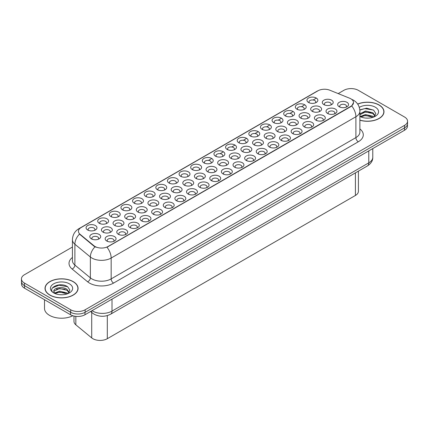 <?xml version="1.0" encoding="UTF-8"?>
<svg xmlns="http://www.w3.org/2000/svg" width="429" height="429" viewBox="0 0 429 429"><rect width="100%" height="100%" fill="white"/><g stroke="black" fill="none" stroke-linecap="round" stroke-linejoin="round"><path stroke-width="0.64" d="M192.294 169.589L192.294 169.589A5.448 3.148 180 0 1 192.294 165.138A5.448 3.148 180 0 1 200.005 165.138A5.448 3.148 180 0 1 200.005 169.589A5.448 3.148 180 0 1 192.294 169.589M199.11 170.007A3.405 1.968 0 0 0 199.555 169.031A3.405 1.968 0 0 0 198.557 167.642A3.405 1.968 0 0 0 194.846 167.213A3.405 1.968 0 0 0 192.744 169.031A3.405 1.968 0 0 0 193.189 170.007M180.673 176.298L180.673 176.298A5.448 3.148 180 0 1 180.673 171.847A5.448 3.148 180 0 1 188.379 171.847A5.448 3.148 180 0 1 188.379 176.298A5.448 3.148 180 0 1 180.673 176.298M187.484 176.716A3.405 1.968 0 0 0 187.934 175.745A3.405 1.968 0 0 0 186.937 174.351A3.405 1.968 0 0 0 183.221 173.927A3.405 1.968 0 0 0 181.118 175.745A3.405 1.968 0 0 0 181.564 176.716M169.047 183.011L169.047 183.011A5.448 3.148 180 0 1 169.047 178.561A5.448 3.148 180 0 1 176.753 178.561A5.448 3.148 180 0 1 176.753 183.011A5.448 3.148 180 0 1 169.047 183.011M175.863 183.43A3.405 1.968 0 0 0 176.308 182.454A3.405 1.968 0 0 0 175.311 181.065A3.405 1.968 0 0 0 171.595 180.636A3.405 1.968 0 0 0 169.493 182.454A3.405 1.968 0 0 0 169.943 183.43M134.17 203.148L134.17 203.148A5.448 3.148 180 0 1 134.17 198.697A5.448 3.148 180 0 1 141.881 198.697A5.448 3.148 180 0 1 141.881 203.148A5.448 3.148 180 0 1 134.17 203.148M140.985 203.561A3.405 1.968 0 0 0 141.431 202.59A3.405 1.968 0 0 0 140.433 201.201A3.405 1.968 0 0 0 136.722 200.772A3.405 1.968 0 0 0 134.62 202.59A3.405 1.968 0 0 0 135.065 203.561M122.544 209.856L122.544 209.856A5.448 3.148 180 0 1 122.544 205.405A5.448 3.148 180 0 1 130.255 205.405A5.448 3.148 180 0 1 130.255 209.856A5.448 3.148 180 0 1 122.544 209.856M129.36 210.274A3.405 1.968 0 0 0 129.805 209.304A3.405 1.968 0 0 0 128.807 207.909A3.405 1.968 0 0 0 125.096 207.486A3.405 1.968 0 0 0 122.994 209.304A3.405 1.968 0 0 0 123.439 210.274M110.923 216.57L110.923 216.57A5.448 3.148 180 0 1 110.923 212.119A5.448 3.148 180 0 1 118.629 212.119A5.448 3.148 180 0 1 118.629 216.57A5.448 3.148 180 0 1 110.923 216.57M117.734 216.988A3.405 1.968 0 0 0 118.184 216.012A3.405 1.968 0 0 0 117.187 214.623A3.405 1.968 0 0 0 113.471 214.194A3.405 1.968 0 0 0 111.368 216.012A3.405 1.968 0 0 0 111.813 216.988M99.297 223.278L99.297 223.278A5.448 3.148 180 0 1 99.297 218.833A5.448 3.148 180 0 1 107.003 218.833A5.448 3.148 180 0 1 107.003 223.278A5.448 3.148 180 0 1 99.297 223.278M106.108 223.697A3.405 1.968 0 0 0 106.558 222.726A3.405 1.968 0 0 0 105.561 221.332A3.405 1.968 0 0 0 101.845 220.908A3.405 1.968 0 0 0 99.743 222.726A3.405 1.968 0 0 0 100.193 223.697M157.422 189.725L157.422 189.725A5.448 3.148 180 0 1 157.422 185.274A5.448 3.148 180 0 1 165.127 185.274A5.448 3.148 180 0 1 165.127 189.725A5.448 3.148 180 0 1 157.422 189.725M164.237 190.138A3.405 1.968 0 0 0 164.682 189.168A3.405 1.968 0 0 0 163.685 187.773A3.405 1.968 0 0 0 159.974 187.35A3.405 1.968 0 0 0 157.867 189.168A3.405 1.968 0 0 0 158.317 190.138M145.796 196.434L145.796 196.434A5.448 3.148 180 0 1 145.796 191.983A5.448 3.148 180 0 1 153.507 191.983A5.448 3.148 180 0 1 153.507 196.434A5.448 3.148 180 0 1 145.796 196.434M152.611 196.852A3.405 1.968 0 0 0 153.056 195.876A3.405 1.968 0 0 0 152.059 194.487A3.405 1.968 0 0 0 148.348 194.064A3.405 1.968 0 0 0 146.246 195.876A3.405 1.968 0 0 0 146.691 196.852M203.92 162.875L203.92 162.875A5.448 3.148 180 0 1 203.92 158.424A5.448 3.148 180 0 1 211.631 158.424A5.448 3.148 180 0 1 211.631 162.875A5.448 3.148 180 0 1 203.92 162.875M210.736 163.293A3.405 1.968 0 0 0 211.181 162.318A3.405 1.968 0 0 0 210.183 160.929A3.405 1.968 0 0 0 206.472 160.505A3.405 1.968 0 0 0 204.37 162.318A3.405 1.968 0 0 0 204.815 163.293M215.546 156.167L215.546 156.167A5.448 3.148 180 0 1 215.546 151.716A5.448 3.148 180 0 1 223.257 151.716A5.448 3.148 180 0 1 223.257 156.167A5.448 3.148 180 0 1 215.546 156.167M222.361 156.58A3.405 1.968 0 0 0 222.807 155.609A3.405 1.968 0 0 0 221.809 154.22A3.405 1.968 0 0 0 218.098 153.791A3.405 1.968 0 0 0 215.996 155.609A3.405 1.968 0 0 0 216.441 156.58M227.172 149.453L227.172 149.453A5.448 3.148 180 0 1 227.172 145.002A5.448 3.148 180 0 1 234.877 145.002A5.448 3.148 180 0 1 234.877 149.453A5.448 3.148 180 0 1 227.172 149.453M233.987 149.871A3.405 1.968 0 0 0 234.432 148.895A3.405 1.968 0 0 0 233.435 147.506A3.405 1.968 0 0 0 229.724 147.077A3.405 1.968 0 0 0 227.617 148.895A3.405 1.968 0 0 0 228.067 149.871M238.797 142.739L238.797 142.739A5.448 3.148 180 0 1 238.797 138.294A5.448 3.148 180 0 1 246.503 138.294A5.448 3.148 180 0 1 246.503 142.739A5.448 3.148 180 0 1 238.797 142.739M245.613 143.157A3.405 1.968 0 0 0 246.058 142.187A3.405 1.968 0 0 0 245.061 140.792A3.405 1.968 0 0 0 241.345 140.369A3.405 1.968 0 0 0 239.243 142.187A3.405 1.968 0 0 0 239.693 143.157M250.423 136.031L250.423 136.031A5.448 3.148 180 0 1 250.423 131.58A5.448 3.148 180 0 1 258.129 131.58A5.448 3.148 180 0 1 258.129 136.031A5.448 3.148 180 0 1 250.423 136.031M257.234 136.449A3.405 1.968 0 0 0 257.684 135.473A3.405 1.968 0 0 0 256.687 134.084A3.405 1.968 0 0 0 252.971 133.655A3.405 1.968 0 0 0 250.868 135.473A3.405 1.968 0 0 0 251.314 136.449M262.044 129.317L262.044 129.317A5.448 3.148 180 0 1 262.044 124.866A5.448 3.148 180 0 1 269.755 124.866A5.448 3.148 180 0 1 269.755 129.317A5.448 3.148 180 0 1 262.044 129.317M268.86 129.735A3.405 1.968 0 0 0 269.305 128.759A3.405 1.968 0 0 0 268.307 127.37A3.405 1.968 0 0 0 264.596 126.946A3.405 1.968 0 0 0 262.494 128.759A3.405 1.968 0 0 0 262.939 129.735M273.67 122.608L273.67 122.608A5.448 3.148 180 0 1 273.67 118.157A5.448 3.148 180 0 1 281.381 118.157A5.448 3.148 180 0 1 281.381 122.608A5.448 3.148 180 0 1 273.67 122.608M280.486 123.021A3.405 1.968 0 0 0 280.931 122.05A3.405 1.968 0 0 0 279.933 120.662A3.405 1.968 0 0 0 276.222 120.233A3.405 1.968 0 0 0 274.12 122.05A3.405 1.968 0 0 0 274.565 123.021M285.296 115.894L285.296 115.894A5.448 3.148 180 0 1 285.296 111.443A5.448 3.148 180 0 1 293.007 111.443A5.448 3.148 180 0 1 293.007 115.894A5.448 3.148 180 0 1 285.296 115.894M292.111 116.313A3.405 1.968 0 0 0 292.557 115.337A3.405 1.968 0 0 0 291.559 113.948A3.405 1.968 0 0 0 287.848 113.519A3.405 1.968 0 0 0 285.746 115.337A3.405 1.968 0 0 0 286.191 116.313M296.922 109.18L296.922 109.18A5.448 3.148 180 0 1 296.922 104.735A5.448 3.148 180 0 1 304.628 104.735A5.448 3.148 180 0 1 304.628 109.18A5.448 3.148 180 0 1 296.922 109.18M303.737 109.599A3.405 1.968 0 0 0 304.182 108.628A3.405 1.968 0 0 0 303.185 107.234A3.405 1.968 0 0 0 299.474 106.81A3.405 1.968 0 0 0 297.367 108.628A3.405 1.968 0 0 0 297.817 109.599M308.548 102.472L308.548 102.472A5.448 3.148 180 0 1 308.548 98.021A5.448 3.148 180 0 1 316.253 98.021A5.448 3.148 180 0 1 316.253 102.472A5.448 3.148 180 0 1 308.548 102.472M315.363 102.89A3.405 1.968 0 0 0 315.808 101.914A3.405 1.968 0 0 0 314.811 100.525A3.405 1.968 0 0 0 311.095 100.096A3.405 1.968 0 0 0 308.993 101.914A3.405 1.968 0 0 0 309.443 102.89M87.672 229.992L87.672 229.992A5.448 3.148 180 0 1 87.672 225.541A5.448 3.148 180 0 1 95.377 225.541A5.448 3.148 180 0 1 95.377 229.992A5.448 3.148 180 0 1 87.672 229.992M94.487 230.411A3.405 1.968 0 0 0 94.932 229.435A3.405 1.968 0 0 0 93.935 228.046A3.405 1.968 0 0 0 90.224 227.617A3.405 1.968 0 0 0 88.117 229.435A3.405 1.968 0 0 0 88.567 230.411M207.647 171.739L207.647 171.739A5.448 3.148 180 0 1 207.647 167.289A5.448 3.148 180 0 1 215.358 167.289A5.448 3.148 180 0 1 215.358 171.739A5.448 3.148 180 0 1 207.647 171.739M214.462 172.158A3.405 1.968 0 0 0 214.908 171.182A3.405 1.968 0 0 0 213.91 169.793A3.405 1.968 0 0 0 210.199 169.364A3.405 1.968 0 0 0 208.097 171.182A3.405 1.968 0 0 0 208.542 172.158M196.021 178.453L196.021 178.453A5.448 3.148 180 0 1 196.021 174.002A5.448 3.148 180 0 1 203.732 174.002A5.448 3.148 180 0 1 203.732 178.453A5.448 3.148 180 0 1 196.021 178.453M202.837 178.866A3.405 1.968 0 0 0 203.282 177.896A3.405 1.968 0 0 0 202.284 176.501A3.405 1.968 0 0 0 198.573 176.078A3.405 1.968 0 0 0 196.471 177.896A3.405 1.968 0 0 0 196.916 178.866M184.4 185.162L184.4 185.162A5.448 3.148 180 0 1 184.4 180.711A5.448 3.148 180 0 1 192.106 180.711A5.448 3.148 180 0 1 192.106 185.162A5.448 3.148 180 0 1 184.4 185.162M191.211 185.58A3.405 1.968 0 0 0 191.661 184.604A3.405 1.968 0 0 0 190.658 183.215A3.405 1.968 0 0 0 186.947 182.792A3.405 1.968 0 0 0 184.845 184.604A3.405 1.968 0 0 0 185.29 185.58M172.774 191.876L172.774 191.876A5.448 3.148 180 0 1 172.774 187.425A5.448 3.148 180 0 1 180.48 187.425A5.448 3.148 180 0 1 180.48 191.876A5.448 3.148 180 0 1 172.774 191.876M179.585 192.294A3.405 1.968 0 0 0 180.035 191.318A3.405 1.968 0 0 0 179.038 189.929A3.405 1.968 0 0 0 175.322 189.5A3.405 1.968 0 0 0 173.219 191.318A3.405 1.968 0 0 0 173.665 192.294M137.897 212.006L137.897 212.006A5.448 3.148 180 0 1 137.897 207.561A5.448 3.148 180 0 1 145.608 207.561A5.448 3.148 180 0 1 145.608 212.006A5.448 3.148 180 0 1 137.897 212.006M144.712 212.425A3.405 1.968 0 0 0 145.158 211.454A3.405 1.968 0 0 0 144.16 210.06A3.405 1.968 0 0 0 140.449 209.636A3.405 1.968 0 0 0 138.347 211.454A3.405 1.968 0 0 0 138.792 212.425M149.523 205.298L149.523 205.298A5.448 3.148 180 0 1 149.523 200.847A5.448 3.148 180 0 1 157.228 200.847A5.448 3.148 180 0 1 157.228 205.298A5.448 3.148 180 0 1 149.523 205.298M156.338 205.716A3.405 1.968 0 0 0 156.783 204.74A3.405 1.968 0 0 0 155.786 203.351A3.405 1.968 0 0 0 152.075 202.922A3.405 1.968 0 0 0 149.968 204.74A3.405 1.968 0 0 0 150.418 205.716M103.024 232.143L103.024 232.143A5.448 3.148 180 0 1 103.024 227.692A5.448 3.148 180 0 1 110.73 227.692A5.448 3.148 180 0 1 110.73 232.143A5.448 3.148 180 0 1 103.024 232.143M109.835 232.561A3.405 1.968 0 0 0 110.285 231.59A3.405 1.968 0 0 0 109.288 230.196A3.405 1.968 0 0 0 105.572 229.772A3.405 1.968 0 0 0 103.469 231.59A3.405 1.968 0 0 0 103.915 232.561M114.65 225.434L114.65 225.434A5.448 3.148 180 0 1 114.65 220.983A5.448 3.148 180 0 1 122.356 220.983A5.448 3.148 180 0 1 122.356 225.434A5.448 3.148 180 0 1 114.65 225.434M121.461 225.847A3.405 1.968 0 0 0 121.911 224.876A3.405 1.968 0 0 0 120.908 223.488A3.405 1.968 0 0 0 117.197 223.059A3.405 1.968 0 0 0 115.095 224.876A3.405 1.968 0 0 0 115.54 225.847M126.271 218.72L126.271 218.72A5.448 3.148 180 0 1 126.271 214.269A5.448 3.148 180 0 1 133.982 214.269A5.448 3.148 180 0 1 133.982 218.72A5.448 3.148 180 0 1 126.271 218.72M133.087 219.139A3.405 1.968 0 0 0 133.532 218.163A3.405 1.968 0 0 0 132.534 216.774A3.405 1.968 0 0 0 128.823 216.345A3.405 1.968 0 0 0 126.721 218.163A3.405 1.968 0 0 0 127.166 219.139M161.148 198.584L161.148 198.584A5.448 3.148 180 0 1 161.148 194.133A5.448 3.148 180 0 1 168.854 194.133A5.448 3.148 180 0 1 168.854 198.584A5.448 3.148 180 0 1 161.148 198.584M167.964 199.002A3.405 1.968 0 0 0 168.409 198.032A3.405 1.968 0 0 0 167.412 196.638A3.405 1.968 0 0 0 163.696 196.214A3.405 1.968 0 0 0 161.594 198.032A3.405 1.968 0 0 0 162.044 199.002M219.273 165.026L219.273 165.026A5.448 3.148 180 0 1 219.273 160.575A5.448 3.148 180 0 1 226.979 160.575A5.448 3.148 180 0 1 226.979 165.026A5.448 3.148 180 0 1 219.273 165.026M226.088 165.444A3.405 1.968 0 0 0 226.533 164.473A3.405 1.968 0 0 0 225.536 163.079A3.405 1.968 0 0 0 221.825 162.655A3.405 1.968 0 0 0 219.718 164.473A3.405 1.968 0 0 0 220.168 165.444M230.899 158.317L230.899 158.317A5.448 3.148 180 0 1 230.899 153.866A5.448 3.148 180 0 1 238.604 153.866A5.448 3.148 180 0 1 238.604 158.317A5.448 3.148 180 0 1 230.899 158.317M237.714 158.735A3.405 1.968 0 0 0 238.159 157.759A3.405 1.968 0 0 0 237.162 156.371A3.405 1.968 0 0 0 233.446 155.942A3.405 1.968 0 0 0 231.344 157.759A3.405 1.968 0 0 0 231.794 158.735M242.524 151.603L242.524 151.603A5.448 3.148 180 0 1 242.524 147.152A5.448 3.148 180 0 1 250.23 147.152A5.448 3.148 180 0 1 250.23 151.603A5.448 3.148 180 0 1 242.524 151.603M249.335 152.022A3.405 1.968 0 0 0 249.785 151.046A3.405 1.968 0 0 0 248.788 149.657A3.405 1.968 0 0 0 245.072 149.233A3.405 1.968 0 0 0 242.97 151.046A3.405 1.968 0 0 0 243.415 152.022M254.15 144.895L254.15 144.895A5.448 3.148 180 0 1 254.15 140.444A5.448 3.148 180 0 1 261.856 140.444A5.448 3.148 180 0 1 261.856 144.895A5.448 3.148 180 0 1 254.15 144.895M260.961 145.308A3.405 1.968 0 0 0 261.411 144.337A3.405 1.968 0 0 0 260.408 142.948A3.405 1.968 0 0 0 256.698 142.519A3.405 1.968 0 0 0 254.595 144.337A3.405 1.968 0 0 0 255.041 145.308M265.771 138.181L265.771 138.181A5.448 3.148 180 0 1 265.771 133.73A5.448 3.148 180 0 1 273.482 133.73A5.448 3.148 180 0 1 273.482 138.181A5.448 3.148 180 0 1 265.771 138.181M272.587 138.599A3.405 1.968 0 0 0 273.032 137.623A3.405 1.968 0 0 0 272.034 136.234A3.405 1.968 0 0 0 268.323 135.805A3.405 1.968 0 0 0 266.221 137.623A3.405 1.968 0 0 0 266.666 138.599M277.397 131.467L277.397 131.467A5.448 3.148 180 0 1 277.397 127.022A5.448 3.148 180 0 1 285.108 127.022A5.448 3.148 180 0 1 285.108 131.467A5.448 3.148 180 0 1 277.397 131.467M284.212 131.885A3.405 1.968 0 0 0 284.658 130.915A3.405 1.968 0 0 0 283.66 129.52A3.405 1.968 0 0 0 279.949 129.097A3.405 1.968 0 0 0 277.847 130.915A3.405 1.968 0 0 0 278.292 131.885M289.023 124.759L289.023 124.759A5.448 3.148 180 0 1 289.023 120.308A5.448 3.148 180 0 1 296.729 120.308A5.448 3.148 180 0 1 296.729 124.759A5.448 3.148 180 0 1 289.023 124.759M295.838 125.177A3.405 1.968 0 0 0 296.283 124.201A3.405 1.968 0 0 0 295.286 122.812A3.405 1.968 0 0 0 291.575 122.383A3.405 1.968 0 0 0 289.473 124.201A3.405 1.968 0 0 0 289.918 125.177M300.649 118.045L300.649 118.045A5.448 3.148 180 0 1 300.649 113.594A5.448 3.148 180 0 1 308.354 113.594A5.448 3.148 180 0 1 308.354 118.045A5.448 3.148 180 0 1 300.649 118.045M307.464 118.463A3.405 1.968 0 0 0 307.909 117.492A3.405 1.968 0 0 0 306.912 116.098A3.405 1.968 0 0 0 303.196 115.674A3.405 1.968 0 0 0 301.094 117.492A3.405 1.968 0 0 0 301.544 118.463M312.274 111.336L312.274 111.336A5.448 3.148 180 0 1 312.274 106.885A5.448 3.148 180 0 1 319.98 106.885A5.448 3.148 180 0 1 319.98 111.336A5.448 3.148 180 0 1 312.274 111.336M319.085 111.749A3.405 1.968 0 0 0 319.535 110.779A3.405 1.968 0 0 0 318.538 109.39A3.405 1.968 0 0 0 314.822 108.961A3.405 1.968 0 0 0 312.72 110.779A3.405 1.968 0 0 0 313.165 111.749M323.9 104.622L323.9 104.622A5.448 3.148 180 0 1 323.9 100.172A5.448 3.148 180 0 1 331.606 100.172A5.448 3.148 180 0 1 331.606 104.622A5.448 3.148 180 0 1 323.9 104.622M330.711 105.041A3.405 1.968 0 0 0 331.161 104.065A3.405 1.968 0 0 0 330.158 102.676A3.405 1.968 0 0 0 326.448 102.247A3.405 1.968 0 0 0 324.345 104.065A3.405 1.968 0 0 0 324.791 105.041M91.398 238.856L91.398 238.856A5.448 3.148 180 0 1 91.398 234.406A5.448 3.148 180 0 1 99.104 234.406A5.448 3.148 180 0 1 99.104 238.856A5.448 3.148 180 0 1 91.398 238.856M98.214 239.275A3.405 1.968 0 0 0 98.659 238.299A3.405 1.968 0 0 0 97.662 236.91A3.405 1.968 0 0 0 93.946 236.481A3.405 1.968 0 0 0 91.844 238.299A3.405 1.968 0 0 0 92.294 239.275M118.372 234.293L118.372 234.293A5.448 3.148 180 0 1 118.372 229.847A5.448 3.148 180 0 1 126.083 229.847A5.448 3.148 180 0 1 126.083 234.293A5.448 3.148 180 0 1 118.372 234.293M125.188 234.711A3.405 1.968 0 0 0 125.633 233.741A3.405 1.968 0 0 0 124.635 232.346A3.405 1.968 0 0 0 120.924 231.923A3.405 1.968 0 0 0 118.822 233.741A3.405 1.968 0 0 0 119.267 234.711M129.998 227.584L129.998 227.584A5.448 3.148 180 0 1 129.998 223.134A5.448 3.148 180 0 1 137.709 223.134A5.448 3.148 180 0 1 137.709 227.584A5.448 3.148 180 0 1 129.998 227.584M136.813 228.003A3.405 1.968 0 0 0 137.259 227.027A3.405 1.968 0 0 0 136.261 225.638A3.405 1.968 0 0 0 132.55 225.209A3.405 1.968 0 0 0 130.448 227.027A3.405 1.968 0 0 0 130.893 228.003M141.624 220.871L141.624 220.871A5.448 3.148 180 0 1 141.624 216.42A5.448 3.148 180 0 1 149.335 216.42A5.448 3.148 180 0 1 149.335 220.871A5.448 3.148 180 0 1 141.624 220.871M148.439 221.289A3.405 1.968 0 0 0 148.884 220.318A3.405 1.968 0 0 0 147.887 218.924A3.405 1.968 0 0 0 144.176 218.5A3.405 1.968 0 0 0 142.074 220.318A3.405 1.968 0 0 0 142.519 221.289M153.25 214.162L153.25 214.162A5.448 3.148 180 0 1 153.25 209.711A5.448 3.148 180 0 1 160.955 209.711A5.448 3.148 180 0 1 160.955 214.162A5.448 3.148 180 0 1 153.25 214.162M160.065 214.575A3.405 1.968 0 0 0 160.51 213.604A3.405 1.968 0 0 0 159.513 212.216A3.405 1.968 0 0 0 155.802 211.787A3.405 1.968 0 0 0 153.695 213.604A3.405 1.968 0 0 0 154.145 214.575M164.875 207.448L164.875 207.448A5.448 3.148 180 0 1 164.875 202.997A5.448 3.148 180 0 1 172.581 202.997A5.448 3.148 180 0 1 172.581 207.448A5.448 3.148 180 0 1 164.875 207.448M171.686 207.867A3.405 1.968 0 0 0 172.136 206.891A3.405 1.968 0 0 0 171.139 205.502A3.405 1.968 0 0 0 167.423 205.078A3.405 1.968 0 0 0 165.321 206.891A3.405 1.968 0 0 0 165.771 207.867M176.501 200.74L176.501 200.74A5.448 3.148 180 0 1 176.501 196.289A5.448 3.148 180 0 1 184.207 196.289A5.448 3.148 180 0 1 184.207 200.74A5.448 3.148 180 0 1 176.501 200.74M183.312 201.153A3.405 1.968 0 0 0 183.762 200.182A3.405 1.968 0 0 0 182.765 198.788A3.405 1.968 0 0 0 179.049 198.364A3.405 1.968 0 0 0 176.946 200.182A3.405 1.968 0 0 0 177.392 201.153M188.122 194.026L188.122 194.026A5.448 3.148 180 0 1 188.122 189.575A5.448 3.148 180 0 1 195.833 189.575A5.448 3.148 180 0 1 195.833 194.026A5.448 3.148 180 0 1 188.122 194.026M194.938 194.444A3.405 1.968 0 0 0 195.383 193.468A3.405 1.968 0 0 0 194.385 192.079A3.405 1.968 0 0 0 190.674 191.65A3.405 1.968 0 0 0 188.572 193.468A3.405 1.968 0 0 0 189.017 194.444M199.748 187.312L199.748 187.312A5.448 3.148 180 0 1 199.748 182.861A5.448 3.148 180 0 1 207.459 182.861A5.448 3.148 180 0 1 207.459 187.312A5.448 3.148 180 0 1 199.748 187.312M206.564 187.73A3.405 1.968 0 0 0 207.009 186.76A3.405 1.968 0 0 0 206.011 185.366A3.405 1.968 0 0 0 202.3 184.942A3.405 1.968 0 0 0 200.198 186.76A3.405 1.968 0 0 0 200.643 187.73M211.374 180.604L211.374 180.604A5.448 3.148 180 0 1 211.374 176.153A5.448 3.148 180 0 1 219.085 176.153A5.448 3.148 180 0 1 219.085 180.604A5.448 3.148 180 0 1 211.374 180.604M218.189 181.022A3.405 1.968 0 0 0 218.634 180.046A3.405 1.968 0 0 0 217.637 178.657A3.405 1.968 0 0 0 213.926 178.228A3.405 1.968 0 0 0 211.824 180.046A3.405 1.968 0 0 0 212.269 181.022M223 173.89L223 173.89A5.448 3.148 180 0 1 223 169.439A5.448 3.148 180 0 1 230.705 169.439A5.448 3.148 180 0 1 230.705 173.89A5.448 3.148 180 0 1 223 173.89M229.815 174.308A3.405 1.968 0 0 0 230.26 173.332A3.405 1.968 0 0 0 229.263 171.943A3.405 1.968 0 0 0 225.552 171.52A3.405 1.968 0 0 0 223.445 173.332A3.405 1.968 0 0 0 223.895 174.308M234.625 167.181L234.625 167.181A5.448 3.148 180 0 1 234.625 162.73A5.448 3.148 180 0 1 242.331 162.73A5.448 3.148 180 0 1 242.331 167.181A5.448 3.148 180 0 1 234.625 167.181M241.436 167.594A3.405 1.968 0 0 0 241.886 166.624A3.405 1.968 0 0 0 240.889 165.229A3.405 1.968 0 0 0 237.173 164.806A3.405 1.968 0 0 0 235.071 166.624A3.405 1.968 0 0 0 235.521 167.594M246.251 160.467L246.251 160.467A5.448 3.148 180 0 1 246.251 156.017A5.448 3.148 180 0 1 253.957 156.017A5.448 3.148 180 0 1 253.957 160.467A5.448 3.148 180 0 1 246.251 160.467M253.062 160.886A3.405 1.968 0 0 0 253.512 159.91A3.405 1.968 0 0 0 252.515 158.521A3.405 1.968 0 0 0 248.799 158.092A3.405 1.968 0 0 0 246.696 159.91A3.405 1.968 0 0 0 247.142 160.886M257.872 153.754L257.872 153.754A5.448 3.148 180 0 1 257.872 149.303A5.448 3.148 180 0 1 265.583 149.308A5.448 3.148 180 0 1 265.583 153.754A5.448 3.148 180 0 1 257.872 153.754M264.688 154.172A3.405 1.968 0 0 0 265.133 153.201A3.405 1.968 0 0 0 264.135 151.807A3.405 1.968 0 0 0 260.424 151.383A3.405 1.968 0 0 0 258.322 153.201A3.405 1.968 0 0 0 258.767 154.172M269.498 147.045L269.498 147.045A5.448 3.148 180 0 1 269.498 142.594A5.448 3.148 180 0 1 277.209 142.594A5.448 3.148 180 0 1 277.209 147.045A5.448 3.148 180 0 1 269.498 147.045M276.314 147.463A3.405 1.968 0 0 0 276.759 146.487A3.405 1.968 0 0 0 275.761 145.099A3.405 1.968 0 0 0 272.05 144.67A3.405 1.968 0 0 0 269.948 146.487A3.405 1.968 0 0 0 270.393 147.463M281.124 140.331L281.124 140.331A5.448 3.148 180 0 1 281.124 135.88A5.448 3.148 180 0 1 288.835 135.88A5.448 3.148 180 0 1 288.835 140.331A5.448 3.148 180 0 1 281.124 140.331M287.939 140.75A3.405 1.968 0 0 0 288.385 139.774A3.405 1.968 0 0 0 287.387 138.385A3.405 1.968 0 0 0 283.676 137.961A3.405 1.968 0 0 0 281.574 139.774A3.405 1.968 0 0 0 282.019 140.75M292.75 133.623L292.75 133.623A5.448 3.148 180 0 1 292.75 129.172A5.448 3.148 180 0 1 300.456 129.172A5.448 3.148 180 0 1 300.456 133.623A5.448 3.148 180 0 1 292.75 133.623M299.565 134.036A3.405 1.968 0 0 0 300.01 133.065A3.405 1.968 0 0 0 299.013 131.676A3.405 1.968 0 0 0 295.302 131.247A3.405 1.968 0 0 0 293.195 133.065A3.405 1.968 0 0 0 293.645 134.036M304.375 126.909L304.375 126.909A5.448 3.148 180 0 1 304.375 122.458A5.448 3.148 180 0 1 312.081 122.458A5.448 3.148 180 0 1 312.081 126.909A5.448 3.148 180 0 1 304.375 126.909M311.191 127.327A3.405 1.968 0 0 0 311.636 126.351A3.405 1.968 0 0 0 310.639 124.962A3.405 1.968 0 0 0 306.923 124.533A3.405 1.968 0 0 0 304.821 126.351A3.405 1.968 0 0 0 305.271 127.327M316.001 120.195L316.001 120.195A5.448 3.148 180 0 1 316.001 115.75A5.448 3.148 180 0 1 323.707 115.75A5.448 3.148 180 0 1 323.707 120.195A5.448 3.148 180 0 1 316.001 120.195M322.812 120.613A3.405 1.968 0 0 0 323.262 119.643A3.405 1.968 0 0 0 322.265 118.248A3.405 1.968 0 0 0 318.549 117.825A3.405 1.968 0 0 0 316.446 119.643A3.405 1.968 0 0 0 316.892 120.613M327.622 113.487L327.622 113.487A5.448 3.148 180 0 1 327.622 109.036A5.448 3.148 180 0 1 335.333 109.036A5.448 3.148 180 0 1 335.333 113.487A5.448 3.148 180 0 1 327.622 113.487M334.438 113.905A3.405 1.968 0 0 0 334.883 112.929A3.405 1.968 0 0 0 333.885 111.54A3.405 1.968 0 0 0 330.174 111.111A3.405 1.968 0 0 0 328.072 112.929A3.405 1.968 0 0 0 328.517 113.905M339.248 106.773L339.248 106.773A5.448 3.148 180 0 1 339.248 102.322A5.448 3.148 180 0 1 346.959 102.322A5.448 3.148 180 0 1 346.959 106.773A5.448 3.148 180 0 1 339.248 106.773M346.064 107.191A3.405 1.968 0 0 0 346.509 106.22A3.405 1.968 0 0 0 345.511 104.826A3.405 1.968 0 0 0 341.8 104.403A3.405 1.968 0 0 0 339.698 106.22A3.405 1.968 0 0 0 340.143 107.191M106.751 241.007L106.751 241.007A5.448 3.148 180 0 1 106.751 236.556A5.448 3.148 180 0 1 114.457 236.556A5.448 3.148 180 0 1 114.457 241.007A5.448 3.148 180 0 1 106.751 241.007M113.562 241.425A3.405 1.968 0 0 0 114.012 240.449A3.405 1.968 0 0 0 113.015 239.06A3.405 1.968 0 0 0 109.298 238.631A3.405 1.968 0 0 0 107.196 240.449A3.405 1.968 0 0 0 107.641 241.425M349.614 98.209A9.197 5.309 180 0 1 350.842 98.804A9.197 5.309 180 0 1 353.534 102.558A9.197 5.309 180 0 1 350.842 106.312L108.028 246.498A9.197 5.309 180 0 1 93.994 245.79L80.105 234.336A9.197 5.309 180 0 1 78.437 231.29A9.197 5.309 180 0 1 81.135 227.536L317.996 90.787A9.197 5.309 180 0 1 329.778 90.192L349.614 98.209M358.408 171.144L358.408 191.291A10.221 5.899 180 0 1 355.41 195.463L107.309 338.701A10.221 5.899 180 0 1 91.715 337.913L75.842 324.828A10.221 5.899 180 0 1 73.992 321.444L73.992 316.055M359.888 120.217A16.522 9.54 0 0 0 383.982 111.738A16.522 9.54 0 0 0 379.145 104.992A16.522 9.54 0 0 0 357.668 104.054M73.22 281.617A16.522 9.54 0 0 0 55.218 279.547A16.522 9.54 0 0 0 45.018 288.358A16.522 9.54 0 0 0 49.855 295.104A16.522 9.54 0 0 0 67.862 297.174A16.522 9.54 0 0 0 78.062 288.358A16.522 9.54 0 0 0 73.22 281.617M353.534 102.558L351.732 105.942L350.842 106.585L106.993 247.238A11.921 6.885 60 0 1 111.159 258.043A13.626 7.867 180 0 1 91.892 258.043A13.626 7.867 180 0 1 90.363 256.992L74.887 244.23A13.626 7.867 180 0 1 72.426 239.72L72.426 260.58A13.626 7.867 0 0 0 74.887 265.09L90.363 277.853A13.626 7.867 0 0 0 91.892 278.904A13.626 7.867 0 0 0 111.159 278.904L355.898 137.607A13.626 7.867 0 0 0 359.888 132.041L359.888 111.181A13.626 7.867 180 0 1 355.898 116.742A11.921 6.885 -120 0 0 351.732 105.942M72.426 247.029L24.442 274.732A10.221 5.899 0 0 0 21.45 278.904L21.45 281.408A10.221 5.899 0 0 0 24.442 285.58L70.694 312.28A10.221 5.899 0 0 0 85.146 312.28L404.558 127.869A10.221 5.899 0 0 0 407.55 123.697L407.55 121.192A10.221 5.899 0 0 0 404.558 117.02L358.306 90.321A10.221 5.899 0 0 0 343.854 90.321L338.191 93.592M96.058 247.238L93.994 246.192L79.483 234.111A11.921 7.974 129.5 0 0 74.887 244.23L74.887 265.09A3.405 2.279 -50.5 0 1 72.099 268.999A17.031 9.835 180 0 1 72.426 257.459M21.45 278.904A10.221 5.899 0 0 0 24.442 283.076L70.694 309.776A10.221 5.899 0 0 0 85.146 309.776L404.558 125.365A10.221 5.899 0 0 0 407.55 121.192M21.52 282.105L21.52 284.009A10.221 5.899 0 0 0 24.517 288.181L70.522 314.741A10.221 5.899 0 0 0 84.98 314.741L404.483 130.277A10.221 5.899 0 0 0 407.48 126.105L407.48 124.399M22.313 283.778A10.221 5.899 0 0 0 24.517 285.676L70.522 312.237A10.221 5.899 0 0 0 73.809 313.508M359.888 120.104A16.35 9.438 0 0 0 383.81 111.738A16.35 9.438 0 0 0 379.022 105.062A16.35 9.438 0 0 0 357.732 104.15M365.599 118.061L368.195 118.136M360.51 116.431L365.465 114.538L372.908 116.275L373.809 116.999M360.966 116.908L365.465 115.422L373.069 117.273M359.888 115.331A7.701 4.446 0 0 0 361.03 116.967M359.888 113.857L365.465 111.004L372.908 112.747L375.118 115.803M359.888 114.741L365.465 111.889L372.908 113.626L374.946 116.028M359.963 116.463L360.36 116.704M359.888 116.431A11.106 6.414 0 0 0 375.316 116.27A11.106 6.414 0 0 0 375.316 107.202A11.106 6.414 0 0 0 359.298 107.389M374.072 116.892L375.809 113.476L373.611 110.156L366.591 108.172L359.824 109.878M360.585 116.774L359.888 115.959M359.84 110.081L364.859 108.596L373.461 110.06M362.414 112.57L364.859 112.13L370.999 112.655M362.414 116.103L364.859 115.658L370.999 116.189M49.979 295.034A16.35 9.438 0 0 0 67.798 297.082A16.35 9.438 0 0 0 77.89 288.358A16.35 9.438 0 0 0 73.102 281.681A16.35 9.438 0 0 0 55.282 279.638A16.35 9.438 0 0 0 45.19 288.358A16.35 9.438 0 0 0 49.979 295.034M44.509 299.721L44.509 308.387A17.031 9.835 0 0 0 49.496 315.342A17.031 9.835 0 0 0 72.839 315.744M59.679 294.68L62.275 294.761M54.585 293.05L59.545 291.162L66.983 292.9L67.884 293.624M55.041 293.527L59.545 292.042L67.149 293.897M54.665 293.398L53.866 291.532A7.701 4.446 0 0 0 55.11 293.592M69.198 292.422L66.983 289.366C62.361 285.918 52.853 288.047 53.866 291.532L53.84 291.189M53.888 291.64L54.102 291.066L59.545 288.513L66.983 290.251L69.021 292.653M68.147 293.516L69.889 290.095L67.685 286.781C59.894 281.177 46.042 288.561 54.043 293.087L54.44 293.329M69.396 283.826A11.106 6.414 0 0 0 53.684 283.826A11.106 6.414 0 0 0 53.684 292.894A11.106 6.414 0 0 0 69.396 292.894A11.106 6.414 0 0 0 69.396 283.826M52.418 287.897L58.939 285.215L67.535 286.679M56.494 289.194L58.939 288.749L65.079 289.275M56.494 292.728L58.939 292.283L65.079 292.809M108.028 246.498L108.028 246.772M93.994 245.79L93.994 246.192M80.105 234.336L80.105 234.738M350.842 106.312L350.842 106.585M355.41 172.871L355.41 195.463M75.842 316.366L75.842 324.828M91.715 312.435L91.715 337.913M107.309 315.599L107.309 338.701M113.572 283.076A3.405 1.968 60 0 1 111.159 278.904L111.159 258.043L355.898 116.742L355.898 137.607A3.405 1.968 60 0 0 358.306 141.779L113.572 283.076A17.031 9.835 180 0 1 89.484 283.076A17.031 9.835 180 0 1 87.575 281.762L72.099 268.999M351.71 99.319A11.921 5.582 112 0 0 351.549 99.26L353.426 100.161C357.507 102.606 359.658 106.279 359.888 111.181M80.121 228.233A11.921 6.885 -120 0 0 78.882 228.695C74.807 231.145 72.657 234.819 72.426 239.72M78.882 228.695L316.993 91.227A11.921 6.885 60 0 1 317.9 90.841M95.007 246.825A11.921 7.974 129.5 0 0 90.363 256.992L90.363 277.853A3.405 2.279 -50.5 0 1 87.575 281.762M204.07 162.956L204.37 162.784M208.505 160.398L211.486 158.676M215.696 156.247L215.996 156.076M220.125 153.689L223.112 151.963M227.316 149.533L227.617 149.362M231.751 146.975L234.733 145.254M238.942 142.825L239.243 142.648M243.377 140.262L246.359 138.54M250.568 136.111L250.868 135.939M255.003 133.553L257.985 131.832M262.194 129.402L262.494 129.226M266.629 126.839L269.61 125.118M273.82 122.689L274.12 122.517M278.255 120.131L281.236 118.404M285.446 115.975L285.746 115.803M289.875 113.417L292.862 111.696M297.066 109.266L297.367 109.089M301.501 106.703L304.483 104.982M308.692 102.552L308.993 102.381M313.127 99.995L316.109 98.273M359.888 128.925A17.031 9.835 180 0 1 358.306 141.779M85.146 309.776L85.146 312.28M70.694 309.776L70.694 312.28M404.558 125.365L404.558 127.869M24.442 283.076L24.442 285.58M92.037 310.666A13.626 7.867 0 0 0 92.734 311.1A13.626 7.867 0 0 0 112.007 311.1L368.784 162.848A13.626 7.867 0 0 0 372.774 157.282C372.876 160.666 371.074 163.562 367.374 165.964L110.591 314.216A6.816 3.936 60 0 0 112.007 311.1L112.007 299.136M368.784 150.885L368.784 162.848A6.816 3.936 60 0 1 367.374 165.964M91.313 311.084A6.816 4.558 129.5 0 0 92.455 313.047L90.583 311.508M404.483 130.277L404.483 127.912M84.98 314.741L84.98 312.376M70.522 314.741L70.522 312.237M24.517 288.181L24.517 285.676M316.993 91.227L319.181 90.208M110.591 314.216C105.11 316.972 99.63 316.972 94.144 314.216L92.455 313.047M372.774 157.282L372.774 148.584M383.81 113.106L383.81 111.738M77.89 289.725L77.89 288.358M45.19 289.725L45.19 288.358"/></g></svg>
